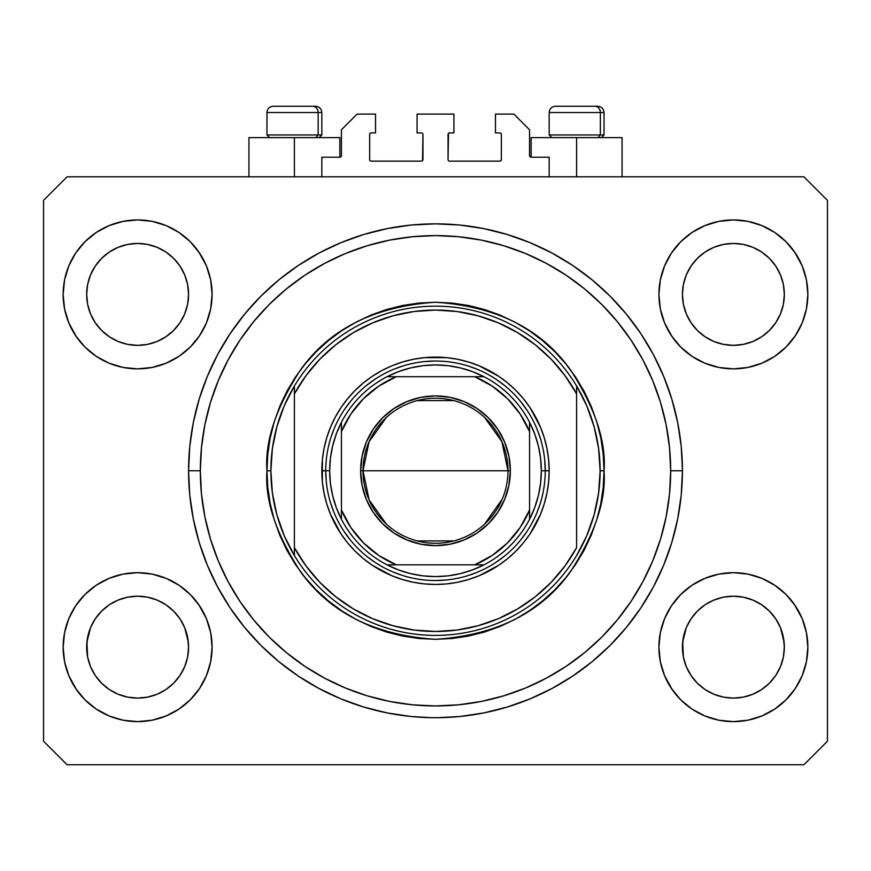 <?xml version="1.0" encoding="UTF-8"?>
<svg xmlns="http://www.w3.org/2000/svg" width="871" height="871" viewBox="0 0 871 871"><rect width="100%" height="100%" fill="white"/><g stroke="black" fill="none" stroke-linecap="round" stroke-linejoin="round"><path stroke-width="1.31" d="M321.835 176.813L321.835 157.216L339.864 157.216L321.835 157.216L321.835 176.813M341.432 155.648L341.432 129.779L341.432 155.648A1.568 1.568 0 0 1 339.864 157.216L340.463 157.096L339.864 157.216L339.864 137.618L294.398 137.618L294.398 176.813L294.398 137.618L248.932 137.618L248.932 176.813M341.432 129.779L357.11 114.101L375.532 114.101L375.532 132.915L371.22 132.915L375.532 132.915L375.532 114.101L357.11 114.101L341.432 129.779M369.652 134.482L369.652 159.567L369.652 134.482A1.568 1.568 0 0 1 371.22 132.915L370.621 133.034L371.22 132.915M371.22 161.135L421.39 161.135L371.22 161.135A1.568 1.568 0 0 1 369.652 159.567L369.772 160.166L369.652 159.567M422.5 160.678L422.958 134.482L422.958 159.567A1.568 1.568 0 0 1 421.39 161.135L421.989 161.015L421.39 161.135M421.39 132.915L417.078 132.915L421.39 132.915A1.568 1.568 0 0 1 422.958 134.482L422.838 133.884L422.958 134.482M417.078 132.915L417.078 114.101L417.078 132.915M453.922 114.101L417.078 114.101L453.922 114.101L453.922 132.915L449.61 132.915L453.922 132.915L453.922 114.101M448.5 133.372L448.042 159.567L448.042 134.482A1.568 1.568 0 0 1 449.61 132.915L449.011 133.034L449.61 132.915M449.61 161.135L499.78 161.135L449.61 161.135A1.568 1.568 0 0 1 448.042 159.567L448.162 160.166L448.042 159.567M501.348 159.567L501.348 134.482L501.348 159.567A1.568 1.568 0 0 1 499.78 161.135L500.379 161.015L499.78 161.135M499.78 132.915L495.468 132.915L499.78 132.915A1.568 1.568 0 0 1 501.348 134.482L501.228 133.884L501.348 134.482M495.468 132.915L495.468 114.101L513.89 114.101L529.568 129.779L529.568 155.648L529.568 129.779L513.89 114.101L495.468 114.101L495.468 132.915M531.136 137.618L576.602 137.618L576.602 176.813L576.602 137.618L622.068 137.618L531.136 137.618L531.136 157.216L549.166 157.216L531.136 157.216A1.568 1.568 0 0 1 529.568 155.648L529.688 156.247L529.568 155.648M549.166 157.216L549.166 176.813L549.166 157.216M500.379 133.034L501.228 133.884L500.379 133.034M501.228 160.166L500.379 161.015L501.228 160.166M370.621 161.015L369.772 160.166L370.621 161.015M369.772 133.884L370.621 133.034L369.772 133.884M531.136 157.216L529.688 156.247M341.312 156.247L340.463 157.096M431.82 717.671L439.169 717.671M430.601 717.66L432.038 717.682L430.601 717.66M188.582 472.648L188.615 475.675M147.547 697.127A50.954 50.954 0 0 0 147.569 697.127L137.618 698.107L127.656 697.127L118.118 694.231L109.289 689.505L118.097 694.22A50.954 50.954 0 0 0 118.14 694.241L127.678 697.127A50.954 50.954 0 0 0 127.689 697.127M743.311 697.127A50.954 50.954 0 0 0 743.333 697.127L733.382 698.107L723.42 697.127L713.882 694.231L705.053 689.505L713.861 694.22A50.954 50.954 0 0 0 713.904 694.241L723.442 697.127A50.954 50.954 0 0 0 723.453 697.127M780.481 313.832L783.356 304.338L784.336 294.398A50.954 50.954 0 0 1 733.382 345.352A50.954 50.954 0 0 1 682.428 294.398L683.408 284.458L686.304 274.898L683.408 284.458L686.304 274.898L691.019 266.091L686.304 274.898L691.019 266.091L697.366 258.349A50.954 50.954 0 0 0 697.333 258.382L691.019 266.091L697.355 258.371L705.075 252.035L697.355 258.371L705.075 252.035L713.882 247.32L705.075 252.035L713.882 247.32L723.463 244.413A50.954 50.954 0 0 0 723.42 244.424L713.882 247.32L723.442 244.424L733.382 243.445L743.344 244.424L733.382 243.445L743.322 244.424L752.882 247.32L743.322 244.424A50.954 50.954 0 0 0 743.301 244.413M784.336 647.24L784.336 647.153A50.954 50.954 0 0 0 784.085 642.156L783.356 637.213L784.336 647.153L783.356 657.093L780.46 666.653L775.745 675.461L769.409 683.18L761.69 689.516L752.882 694.231L743.322 697.127L733.382 698.107L723.442 697.127L713.882 694.231L705.075 689.516L697.355 683.18A50.954 50.954 0 0 0 697.366 683.202L691.019 675.461L686.304 666.653L691.019 675.461L686.304 666.653L683.408 657.093L686.304 666.642A50.954 50.954 0 0 0 686.315 666.663L683.408 657.093L682.428 647.153A50.954 50.954 0 0 1 733.382 596.2A50.954 50.954 0 0 1 784.336 647.153L783.356 657.093L780.46 666.653L775.745 675.461L769.409 683.18L761.69 689.516L752.882 694.231L743.322 697.127L752.882 694.231L761.668 689.538A50.954 50.954 0 0 0 761.668 689.527L769.409 683.18A50.954 50.954 0 0 0 769.431 683.169L775.745 675.461L780.46 666.653L783.356 657.093A50.954 50.954 0 0 0 783.356 657.093L784.336 647.153A50.954 50.954 0 0 1 733.382 698.107A50.954 50.954 0 0 1 682.428 647.153L683.408 637.213L686.304 627.653L691.019 618.846L697.355 611.126L705.075 604.79L713.882 600.075L705.075 604.79L713.882 600.075L723.442 597.179L713.882 600.075L723.442 597.179L733.382 596.2L743.322 597.179L733.382 596.2L743.322 597.179L752.882 600.075L743.355 597.179L752.882 600.075L761.69 604.79L769.409 611.126L775.745 618.846L780.46 627.653L775.745 618.846A50.954 50.954 0 0 0 705.096 604.779L697.355 611.126L691.019 618.846L686.304 627.653L682.679 642.156L683.408 657.093A50.954 50.954 0 0 0 683.408 657.104L683.408 657.072M184.717 313.832L187.592 304.338L188.572 294.398A50.954 50.954 0 0 1 137.618 345.352A50.954 50.954 0 0 1 86.665 294.398L87.644 284.458L90.54 274.898L87.644 284.458L90.54 274.898L95.255 266.091L90.54 274.898L95.255 266.091L101.602 258.349A50.954 50.954 0 0 0 101.569 258.382L95.255 266.091L101.591 258.371L109.311 252.035L101.591 258.371L109.311 252.035L118.118 247.32L109.311 252.035L118.118 247.32L127.699 244.413A50.954 50.954 0 0 0 127.656 244.424L118.118 247.32L127.678 244.424L137.618 243.445L147.58 244.424L137.618 243.445L147.558 244.424L157.118 247.32L147.558 244.424A50.954 50.954 0 0 0 147.537 244.413M188.572 647.24L188.572 647.153A50.954 50.954 0 0 0 188.321 642.156L187.592 637.213L188.572 647.153L187.592 657.093L184.696 666.653L179.981 675.461L173.645 683.18L165.926 689.516L157.118 694.231L147.558 697.127L137.618 698.107L127.678 697.127L118.118 694.231L109.311 689.516L101.591 683.18A50.954 50.954 0 0 0 101.602 683.202L95.255 675.461L90.54 666.653L95.255 675.461L90.54 666.653L87.644 657.093L90.54 666.642A50.954 50.954 0 0 0 90.551 666.663L87.644 657.093L86.665 647.153A50.954 50.954 0 0 1 137.618 596.2A50.954 50.954 0 0 1 188.572 647.153L187.592 657.093L184.696 666.653L179.981 675.461L173.645 683.18L165.926 689.516L157.118 694.231L147.558 697.127L157.118 694.231L165.904 689.538A50.954 50.954 0 0 0 165.904 689.527L173.645 683.18A50.954 50.954 0 0 0 173.667 683.169L179.981 675.461L184.696 666.653L187.592 657.093A50.954 50.954 0 0 0 187.592 657.093L188.572 647.153A50.954 50.954 0 0 1 137.618 698.107A50.954 50.954 0 0 1 86.665 647.153L87.644 637.213L90.54 627.653L95.255 618.846L101.591 611.126L109.311 604.79L118.118 600.075L109.311 604.79L118.118 600.075L127.678 597.179L118.118 600.075L127.678 597.179L137.618 596.2L147.558 597.179L137.618 596.2L147.558 597.179L157.118 600.075L147.591 597.179L157.118 600.075L165.926 604.79L173.645 611.126L179.981 618.846L184.696 627.653L179.981 618.846A50.954 50.954 0 0 0 109.332 604.779L101.591 611.126L95.255 618.846L90.54 627.653L86.915 642.156L87.644 657.093A50.954 50.954 0 0 0 87.644 657.104L87.644 657.072M95.233 322.684A50.954 50.954 0 0 0 95.244 322.684L90.54 313.898A50.954 50.954 0 0 0 90.54 313.898L95.266 322.727L90.54 313.898L87.644 304.338L90.54 313.898L87.644 304.338L86.665 294.398A50.954 50.954 0 0 1 137.618 243.445A50.954 50.954 0 0 1 188.572 294.398L188.572 294.866M179.97 322.738A50.954 50.954 0 0 0 179.97 322.727L173.645 330.425L165.926 336.761L157.118 341.476L165.926 336.761L173.645 330.425L165.926 336.761L157.118 341.476L147.558 344.372L157.118 341.476L147.558 344.372L137.618 345.352L127.678 344.372L118.118 341.476L127.678 344.372L118.118 341.476L109.311 336.761L101.559 330.392A50.954 50.954 0 0 0 173.677 330.392M147.558 244.424L157.118 247.32A50.954 50.954 0 0 0 157.107 247.32L165.926 252.035L173.645 258.371L179.981 266.091L184.696 274.898L179.981 266.091L184.696 274.898L187.592 284.458A50.954 50.954 0 0 0 187.592 284.447L184.696 274.898L187.592 284.458L188.572 294.398L187.592 284.458L188.572 294.398L187.592 304.338L184.696 313.898L179.981 322.706L184.696 313.898L179.981 322.706L173.645 330.425L179.981 322.706A50.954 50.954 0 0 0 180.003 322.684M173.645 330.425L165.904 336.783M690.997 322.684A50.954 50.954 0 0 0 691.008 322.684L686.304 313.898A50.954 50.954 0 0 0 686.304 313.898L691.03 322.727L686.304 313.898L683.408 304.338L686.304 313.898L683.408 304.338L682.428 294.398A50.954 50.954 0 0 1 733.382 243.445A50.954 50.954 0 0 1 784.336 294.398L784.336 294.866M775.734 322.738A50.954 50.954 0 0 0 775.734 322.727L769.409 330.425L761.69 336.761L752.882 341.476L761.69 336.761L769.409 330.425L761.69 336.761L752.882 341.476L743.322 344.372L752.882 341.476L743.322 344.372L733.382 345.352L723.442 344.372L713.882 341.476L723.442 344.372L713.882 341.476L705.075 336.761L697.323 330.392A50.954 50.954 0 0 0 769.441 330.392M743.322 244.424L752.882 247.32A50.954 50.954 0 0 0 752.871 247.32L761.69 252.035L769.409 258.371L775.745 266.091L780.46 274.898L775.745 266.091L780.46 274.898L783.356 284.458A50.954 50.954 0 0 0 783.356 284.447L780.46 274.898L783.356 284.458L784.336 294.398L783.356 284.458L784.336 294.398L783.356 304.338L780.46 313.898L775.745 322.706L780.46 313.898L775.745 322.706L769.409 330.425L775.745 322.706A50.954 50.954 0 0 0 775.767 322.684M769.409 330.425L761.668 336.783M691.019 675.461L697.355 683.18L705.075 689.516A50.954 50.954 0 0 0 705.096 689.538M95.255 675.461L101.591 683.18L109.311 689.516A50.954 50.954 0 0 0 109.332 689.538M212.089 647.153A74.471 74.471 0 0 1 137.618 721.624A74.471 74.471 0 0 1 63.148 647.153L64.574 632.629L68.82 618.65L75.701 605.781L84.955 594.49L96.246 585.236L109.115 578.355L123.094 574.109L137.618 572.683L152.142 574.109L166.121 578.355L178.991 585.236L190.281 594.49L199.535 605.781L206.416 618.65L210.662 632.629L212.089 647.153L210.662 661.677L206.416 675.656L199.535 688.526L190.281 699.816L178.991 709.07L166.121 715.951L152.142 720.197L137.618 721.624L123.094 720.197L109.115 715.951L96.246 709.07L84.955 699.816L75.701 688.526L68.82 675.656L64.574 661.677L63.148 647.153A74.471 74.471 0 0 1 137.618 572.683A74.471 74.471 0 0 1 212.089 647.153M807.853 647.153A74.471 74.471 0 0 1 733.382 721.624A74.471 74.471 0 0 1 658.912 647.153L660.338 632.629L664.584 618.65L671.465 605.781L680.719 594.49L692.01 585.236L704.879 578.355L718.858 574.109L733.382 572.683L747.906 574.109L761.885 578.355L774.755 585.236L786.045 594.49L795.299 605.781L802.18 618.65L806.426 632.629L807.853 647.153L806.426 661.677L802.18 675.656L795.299 688.526L786.045 699.816L774.755 709.07L761.885 715.951L747.906 720.197L733.382 721.624L718.858 720.197L704.879 715.951L692.01 709.07L680.719 699.816L671.465 688.526L664.584 675.656L660.338 661.677L658.912 647.153A74.471 74.471 0 0 1 733.382 572.683A74.471 74.471 0 0 1 807.853 647.153M807.853 294.398A74.471 74.471 0 0 1 733.382 368.869A74.471 74.471 0 0 1 658.912 294.398L660.338 279.874L664.584 265.895L671.465 253.026L680.719 241.735L692.01 232.481L704.879 225.6L718.858 221.354L733.382 219.928L747.906 221.354L761.885 225.6L774.755 232.481L786.045 241.735L795.299 253.026L802.18 265.895L806.426 279.874L807.853 294.398L806.426 308.922L802.18 322.901L795.299 335.771L786.045 347.061L774.755 356.315L761.885 363.196L747.906 367.442L733.382 368.869L718.858 367.442L704.879 363.196L692.01 356.315L680.719 347.061L671.465 335.771L664.584 322.901L660.338 308.922L658.912 294.398A74.471 74.471 0 0 1 733.382 219.928A74.471 74.471 0 0 1 807.853 294.398M212.089 294.398A74.471 74.471 0 0 1 137.618 368.869A74.471 74.471 0 0 1 63.148 294.398L64.574 279.874L68.82 265.895L75.701 253.026L84.955 241.735L96.246 232.481L109.115 225.6L123.094 221.354L137.618 219.928L152.142 221.354L166.121 225.6L178.991 232.481L190.281 241.735L199.535 253.026L206.416 265.895L210.662 279.874L212.089 294.398L210.662 308.922L206.416 322.901L199.535 335.771L190.281 347.061L178.991 356.315L166.121 363.196L152.142 367.442L137.618 368.869L123.094 367.442L109.115 363.196L96.246 356.315L84.955 347.061L75.701 335.771L68.82 322.901L64.574 308.922L63.148 294.398A74.471 74.471 0 0 1 137.618 219.928A74.471 74.471 0 0 1 212.089 294.398M431.831 717.671L411.297 716.517L387.323 712.957L363.817 707.067L341.007 698.912L319.102 688.547L298.318 676.092L278.851 661.655L260.897 645.378L244.62 627.425L230.184 607.958L217.728 587.174L207.363 565.268L199.209 542.459L193.318 518.953L189.758 494.978L188.572 470.776A246.929 246.929 0 0 1 435.5 223.847A246.929 246.929 0 0 1 682.428 470.776A246.929 246.929 0 0 1 435.5 717.704A246.929 246.929 0 0 1 188.572 470.776L189.758 446.573L193.318 422.598L199.209 399.092L207.363 376.283L217.728 354.377L230.184 333.593L244.62 314.126L260.897 296.173L278.851 279.896L298.318 265.459L319.102 253.004L341.007 242.639L363.817 234.484L387.323 228.594L411.297 225.034L435.5 223.847L459.703 225.034L483.677 228.594L507.183 234.484L529.993 242.639L551.898 253.004L572.683 265.459L592.149 279.896L610.103 296.173L626.38 314.126L640.816 333.593L653.272 354.377L663.637 376.283L671.791 399.092L677.682 422.598L681.242 446.573L682.428 470.776L681.242 494.978L677.682 518.953L671.791 542.459L663.637 565.268L653.272 587.174L640.816 607.958L626.38 627.425L610.103 645.378L592.149 661.655L572.683 676.092L551.898 688.547L529.993 698.912L507.183 707.067L483.677 712.957L459.703 716.517L437.373 717.693M187.592 637.213L184.696 627.653L187.592 637.213A50.954 50.954 0 0 0 179.992 618.867L184.696 627.653L188.321 642.156M783.356 637.213L780.46 627.653L783.356 637.213A50.954 50.954 0 0 0 775.756 618.867L780.46 627.653L784.085 642.156M682.428 294.398L683.408 284.436A50.954 50.954 0 0 0 683.408 284.458L682.428 293.93M86.665 294.398L87.644 284.436A50.954 50.954 0 0 0 87.644 284.458L86.665 293.93M803.933 764.738L67.067 764.738L43.55 741.221L43.55 200.33L67.067 176.813L803.933 176.813L827.45 200.33L827.45 741.221L803.933 764.738L827.45 741.221L827.45 200.33L803.933 176.813L67.067 176.813L43.55 200.33L43.55 741.221L67.067 764.738L803.933 764.738M68.82 618.65L75.701 605.781M198.719 604.583L206.416 618.65M206.416 675.656L199.535 688.526M76.517 689.723L68.82 675.656M664.584 618.65L671.465 605.781M794.483 604.583L802.18 618.65M802.18 675.656L795.299 688.526M672.281 689.723L664.584 675.656M664.584 265.895L671.465 253.026M794.483 251.828L802.18 265.895M802.18 322.901L795.299 335.771M672.281 336.968L664.584 322.901M68.82 265.895L75.701 253.026M198.719 251.828L206.416 265.895M206.416 322.901L199.535 335.771M76.517 336.968L68.82 322.901M188.582 468.903L188.572 470.776L188.582 468.903M188.615 465.876L188.593 467.292M663.637 376.283L653.272 354.377M518.691 238.284L529.993 242.639L507.183 234.484M352.309 238.284L341.007 242.639L363.817 234.484M207.363 565.268L217.728 587.174M352.309 703.267L341.007 698.912L363.817 707.067M518.691 703.267L529.993 698.912L507.183 707.067M339.864 137.618L248.932 137.618M109.115 225.6L96.246 232.481M84.955 241.735L83.257 243.499M166.121 363.196L178.991 356.315M190.281 347.061L191.979 345.297M109.311 336.761L118.118 341.476L109.311 336.761L101.591 330.425L95.255 322.706L101.591 330.425M704.879 225.6L692.01 232.481M680.719 241.735L679.021 243.499M761.885 363.196L774.755 356.315M786.045 347.061L787.743 345.297M705.075 336.761L713.882 341.476L705.075 336.761L697.355 330.425L691.019 322.706L697.355 330.425M704.879 578.355L692.01 585.236M680.719 594.49L679.021 596.254M761.885 715.951L774.755 709.07M786.045 699.816L787.743 698.052M109.115 578.355L96.246 585.236M84.955 594.49L83.257 596.254M166.121 715.951L178.991 709.07M190.281 699.816L191.979 698.052M101.591 611.126L109.311 604.79A50.954 50.954 0 0 0 87.644 637.213L90.54 627.653L95.255 618.846L101.591 611.126L109.332 604.768M87.644 657.093L86.915 642.156A50.954 50.954 0 0 0 86.665 647.153L86.665 646.685M165.926 604.79L157.118 600.075L165.926 604.79L173.677 611.159M697.355 611.126L705.075 604.79A50.954 50.954 0 0 0 683.408 637.213L686.304 627.653L691.019 618.846L697.355 611.126L705.096 604.768M683.408 657.093L682.679 642.156A50.954 50.954 0 0 0 682.428 647.153L682.428 646.685M761.69 604.79L752.882 600.075L761.69 604.79L769.441 611.159M752.947 247.353L761.69 252.035L769.409 258.371A50.954 50.954 0 0 0 769.387 258.349M769.409 258.371L775.745 266.091L769.409 258.371M157.183 247.353L165.926 252.035L173.645 258.371A50.954 50.954 0 0 0 173.623 258.349M173.645 258.371L179.981 266.091L173.645 258.371M147.558 344.372L137.618 345.352L127.678 344.372M188.572 294.398L187.592 304.338L184.696 313.898M173.645 611.126L179.981 618.846M127.678 597.179L137.618 596.2M86.915 642.156L87.644 637.213M127.678 244.424L137.618 243.445M743.322 344.372L733.382 345.352L723.442 344.372M784.336 294.398L783.356 304.338L780.46 313.898M769.409 611.126L775.745 618.846M723.442 597.179L733.382 596.2M682.679 642.156L683.408 637.213M723.442 244.424L733.382 243.445M188.582 468.838L188.572 470.612M600.359 134.951L598.05 137.618L600.359 134.951L604.038 134.951L600.359 134.951L600.359 112.533L600.359 134.951L549.166 134.951L600.359 134.951M597.582 106.262L594.937 106.262A6.271 5.433 90 0 1 600.359 112.533L549.166 112.533C549.547 108.733 551.637 106.643 555.437 106.262C551.637 106.643 549.547 108.733 549.166 112.533L549.166 134.951L551.833 137.618M601.371 137.618L604.038 134.951L604.038 112.533C603.657 108.733 601.567 106.643 597.767 106.262C601.567 106.643 603.657 108.733 604.038 112.533L600.359 112.533A6.271 5.433 -90 0 0 594.937 106.262L555.48 106.262M594.937 106.262L555.644 106.262M549.438 112.533L600.359 112.533M318.155 134.951L315.846 137.618L318.155 134.951L321.835 134.951L318.155 134.951L318.155 112.533L318.155 134.951L266.962 134.951L318.155 134.951M315.378 106.262L312.733 106.262A6.271 5.433 90 0 1 318.155 112.533L266.962 112.533C267.343 108.733 269.433 106.643 273.233 106.262C269.433 106.643 267.343 108.733 266.962 112.533L266.962 134.951L269.629 137.618M319.167 137.618L321.835 134.951L321.835 112.533C321.453 108.733 319.363 106.643 315.563 106.262C319.363 106.643 321.453 108.733 321.835 112.533L318.155 112.533A6.271 5.433 -90 0 0 312.733 106.262L273.276 106.262M312.733 106.262L273.44 106.262M267.234 112.533L318.155 112.533M545.246 470.852L549.166 470.776A113.666 113.666 0 0 1 435.5 584.441A113.666 113.666 0 0 1 321.835 470.776L325.754 470.852M266.962 470.776L270.881 470.776A164.619 164.619 0 0 1 576.602 385.984A164.619 164.619 0 0 1 600.119 470.776L604.038 470.776C606.292 500.074 595.056 533.781 570.331 571.899C541.065 612.803 496.122 635.275 435.5 639.314C374.878 635.275 329.935 612.803 300.669 571.899C275.944 533.781 264.708 500.074 266.962 470.776L267.778 487.292L270.195 503.656L274.223 519.704L279.787 535.273L286.864 550.222L295.367 564.408L305.22 577.691L316.325 589.95L328.585 601.055L341.868 610.909L356.054 619.412L371.002 626.489L386.572 632.052L402.62 636.08L418.984 638.497L435.5 639.314L452.016 638.497L468.38 636.08L484.428 632.052L499.998 626.489L514.946 619.412L529.133 610.909L542.415 601.055L554.675 589.95L565.78 577.691L575.633 564.408L584.136 550.222L591.213 535.273L596.777 519.704L600.805 503.656L603.222 487.292L604.038 470.776L603.222 454.259L600.805 437.895L596.777 421.847L591.213 406.278L584.136 391.329L575.633 377.143L565.78 363.86L554.675 351.601L542.415 340.496L529.133 330.642L514.946 322.139L499.998 315.062L484.428 309.499L468.38 305.471L452.016 303.054L435.5 302.237L418.984 303.054L402.62 305.471L386.572 309.499L371.002 315.062L356.054 322.139L341.868 330.642L328.585 340.496L316.325 351.601L305.22 363.86L295.367 377.143L286.864 391.329L279.787 406.278L274.223 421.847L270.195 437.895L267.778 454.259L266.962 470.776C264.708 441.477 275.944 407.77 300.669 369.652C329.935 328.748 374.878 306.276 435.5 302.237C496.122 306.276 541.065 328.748 570.331 369.652C595.056 407.77 606.292 441.477 604.038 470.776L600.119 470.776A164.619 164.619 0 0 0 600.119 470.754A164.619 164.619 0 0 1 294.398 555.567A164.619 164.619 0 0 1 270.881 470.776A164.619 164.619 0 0 0 270.881 470.797L266.962 470.776M594.131 514.772L598.617 492.975A164.619 164.619 0 0 0 598.617 492.964L600.119 470.776L598.617 448.576A164.619 164.619 0 0 0 598.617 448.554L594.131 426.779L586.749 405.788L576.602 385.984L576.602 393.866L576.602 385.984A164.619 164.619 0 0 0 294.398 385.984L294.398 393.866A160.7 160.7 0 0 1 576.602 393.866L576.602 547.685A160.7 160.7 0 0 1 294.398 547.685L305.939 565.834L319.799 582.296L335.727 596.755L353.452 608.949L372.636 618.671L392.952 625.737L414.03 630.038L435.5 631.475L456.97 630.038L478.048 625.737L498.364 618.671L517.548 608.949L535.273 596.755L551.201 582.296L565.061 565.834L576.602 547.685L576.602 393.866L565.061 375.717L551.201 359.255L535.273 344.796L517.548 332.602L498.364 322.88L478.048 315.814L456.97 311.513L435.5 310.076L414.03 311.513L392.952 315.814L372.636 322.88L353.452 332.602L335.727 344.796L319.799 359.255L305.939 375.717L294.398 393.866L294.398 555.567A164.619 164.619 0 0 0 576.602 555.567L586.749 535.763L594.164 514.663M188.572 470.776L200.33 470.776A235.17 235.17 0 0 1 435.5 235.606A235.17 235.17 0 0 1 670.67 470.776L682.428 470.776L670.67 470.776L669.538 493.824L666.152 516.655L660.545 539.04L652.771 560.772L642.896 581.632L631.04 601.426L617.289 619.967L601.796 637.071L584.691 652.564L566.15 666.315L546.357 678.171L525.496 688.046L503.765 695.82L481.38 701.427L458.549 704.813L435.5 705.946L412.451 704.813L389.62 701.427L367.235 695.82L345.504 688.046L324.643 678.171L304.85 666.315L286.309 652.564L269.204 637.071L253.711 619.967L239.961 601.426L228.104 581.632L218.229 560.772L210.455 539.04L204.848 516.655L201.462 493.824L200.33 470.776L201.462 447.727L204.848 424.896L210.455 402.511L218.229 380.779L228.104 359.919L239.961 340.125L253.711 321.584L269.204 304.48L286.309 288.987L304.85 275.236L324.643 263.38L345.504 253.505L367.235 245.731L389.62 240.124L412.451 236.738L435.5 235.606L458.549 236.738L481.38 240.124L503.765 245.731L525.496 253.505L546.357 263.38L566.15 275.236L584.691 288.987L601.796 304.48L617.289 321.584L631.04 340.125L642.896 359.919L652.771 380.779L660.545 402.511L666.152 424.896L669.538 447.727L670.67 470.776A235.17 235.17 0 0 1 435.5 705.946A235.17 235.17 0 0 1 200.33 470.776L188.572 470.776M276.869 426.779L272.383 448.576A164.619 164.619 0 0 0 272.383 448.587L270.881 470.776L272.383 492.975A164.619 164.619 0 0 0 272.383 492.997L276.869 514.772L284.251 535.763L294.398 555.567L294.398 385.984L284.251 405.788L276.836 426.888M325.754 470.699L321.835 470.776A113.666 113.666 0 0 1 435.5 357.11A113.666 113.666 0 0 1 549.166 470.776L548.621 481.913L546.977 492.953L544.266 503.776L540.51 514.271L530.014 533.923L523.362 542.883L515.872 551.147L507.608 558.638L498.648 565.29L478.996 575.785L468.5 579.542L457.678 582.253L446.638 583.897L435.5 584.441L424.362 583.897L413.322 582.253L402.5 579.542L392.004 575.785L372.353 565.29L363.392 558.638L355.128 551.147L347.638 542.883L340.986 533.923L330.49 514.271L326.734 503.776L324.023 492.953L322.379 481.913L322.379 459.638L324.023 448.598L326.734 437.775L330.49 427.28L335.259 417.198L340.986 407.628L347.638 398.668L355.128 390.404L363.392 382.913L372.353 376.261L381.923 370.534L392.004 365.766L402.5 362.009L413.322 359.298L424.362 357.654L446.638 357.654L457.678 359.298L468.5 362.009L478.996 365.766L498.648 376.261L507.608 382.913L515.872 390.404L523.362 398.668L530.014 407.628L540.51 427.28L544.266 437.775L546.977 448.598L548.621 459.638L549.166 470.776L545.246 470.699M663.637 565.268L653.272 587.174M207.363 376.283L217.728 354.377M540.521 438.919L537.255 429.653M527.303 410.644L520.335 401.15M505.126 385.94L496.47 379.527M477.493 369.38L469.077 366.288M403.643 365.755L394.378 369.021M375.368 378.972L365.874 385.94M350.665 401.15L344.252 409.805M334.105 428.782L331.013 437.198M330.479 502.632L333.745 511.898M343.697 530.907L350.665 540.401M365.874 555.611L374.53 562.024M393.507 572.171L401.923 575.263M467.357 575.796L476.622 572.53M495.632 562.579L505.126 555.611M520.335 540.401L526.748 531.745M536.895 512.769L539.987 504.353M386.419 524.157L369.108 499.921L362.989 470.776A72.511 72.511 0 0 0 435.5 543.286A72.511 72.511 0 0 0 508.011 470.776L510.362 470.776A74.862 74.862 0 0 1 435.5 545.638A74.862 74.862 0 0 1 360.638 470.776L508.011 470.776A72.511 72.511 0 0 1 435.5 543.286A72.511 72.511 0 0 1 362.989 470.776L369.108 441.63L386.419 417.394M502.208 499.214L484.581 524.157M453.813 540.935L417.187 540.935M341.432 426.431L341.432 431.581A101.907 101.907 0 0 1 396.305 376.708L378.798 386.103L363.436 398.711L350.828 414.073L341.432 431.581L341.432 509.971L350.828 527.478L363.436 542.84L378.798 555.448L396.305 564.843L474.695 564.843L492.202 555.448L507.564 542.84L520.172 527.478L529.568 509.971L529.568 431.581L520.172 414.073L507.564 398.711L492.202 386.103L474.695 376.708L387.018 376.708A105.827 105.827 0 0 1 483.982 376.708L472.474 371.623L460.443 367.932L448.064 365.7L435.5 364.949L422.936 365.7L410.557 367.932L398.526 371.623L387.018 376.708A105.827 105.827 0 0 0 341.432 422.293L336.348 433.802L332.657 445.832L330.425 458.211L329.674 470.776A105.827 105.827 0 0 1 341.432 422.293L341.432 519.258A105.827 105.827 0 0 1 329.674 470.776L330.425 483.34L332.657 495.719L336.348 507.749L341.432 519.258A105.827 105.827 0 0 0 387.018 564.843L398.526 569.928L410.557 573.619L422.936 575.851L435.5 576.602L448.064 575.851L460.443 573.619L472.474 569.928L483.982 564.843A105.827 105.827 0 0 1 387.018 564.843L483.982 564.843A105.827 105.827 0 0 0 529.568 519.258L534.652 507.749L538.343 495.719L540.575 483.34L541.327 470.776L545.246 470.776A109.746 109.746 0 0 0 435.5 361.03A109.746 109.746 0 0 0 325.754 470.776L329.674 470.776L325.754 470.776A109.746 109.746 0 0 1 435.5 361.03A109.746 109.746 0 0 1 545.246 470.776A109.746 109.746 0 0 1 435.5 580.522A109.746 109.746 0 0 1 325.754 470.776A109.746 109.746 0 0 0 435.5 580.522A109.746 109.746 0 0 0 545.246 470.776L541.327 470.776L540.575 458.211L538.343 445.832L534.652 433.802L529.568 422.293A105.827 105.827 0 0 1 529.568 519.258L529.568 422.293A105.827 105.827 0 0 0 483.982 376.708L387.018 376.708A105.827 105.827 0 0 0 341.432 422.293M446.257 579.988L435.5 580.522M326.287 481.532L325.754 470.776M424.743 361.563L435.5 361.03M544.713 460.019L545.246 470.776M510.362 470.776L508.925 485.376L504.668 499.421L497.744 512.366L488.435 523.711L477.09 533.019L464.145 539.944L450.1 544.201L435.5 545.638L420.9 544.201L406.855 539.944L393.91 533.019L382.565 523.711L373.256 512.366L366.332 499.421L362.075 485.376L360.638 470.776L362.075 456.175L366.332 442.13L373.256 429.185L382.565 417.84L393.91 408.532L406.855 401.607L420.9 397.35L435.5 395.913L450.1 397.35L464.145 401.607L477.09 408.532L488.435 417.84L497.744 429.185L504.668 442.13L508.925 456.175L510.362 470.776L362.989 470.776A72.511 72.511 0 0 1 435.5 398.265A72.511 72.511 0 0 1 508.011 470.776A72.511 72.511 0 0 0 435.5 398.265A72.511 72.511 0 0 0 362.989 470.776L360.638 470.776A74.862 74.862 0 0 1 435.5 395.913A74.862 74.862 0 0 1 510.362 470.776M529.568 519.258A105.827 105.827 0 0 1 483.982 564.843L474.695 564.843A101.907 101.907 0 0 0 529.568 509.971L529.568 515.12M387.018 564.843A105.827 105.827 0 0 1 341.432 519.258L341.432 509.971A101.907 101.907 0 0 0 396.305 564.843L391.155 564.843M483.982 376.708A105.827 105.827 0 0 1 529.568 422.293L529.568 431.581A101.907 101.907 0 0 0 474.695 376.708L479.845 376.708M417.187 400.616L453.813 400.616M484.581 417.394L501.892 441.63L508.011 470.776M387.475 564.843L394.955 564.843L387.475 564.843M529.568 518.8L529.568 511.321L529.568 518.8M483.525 376.708L476.045 376.708L483.525 376.708M341.432 422.751L341.432 430.23L341.432 422.751M622.068 137.618L622.068 176.813"/></g></svg>

